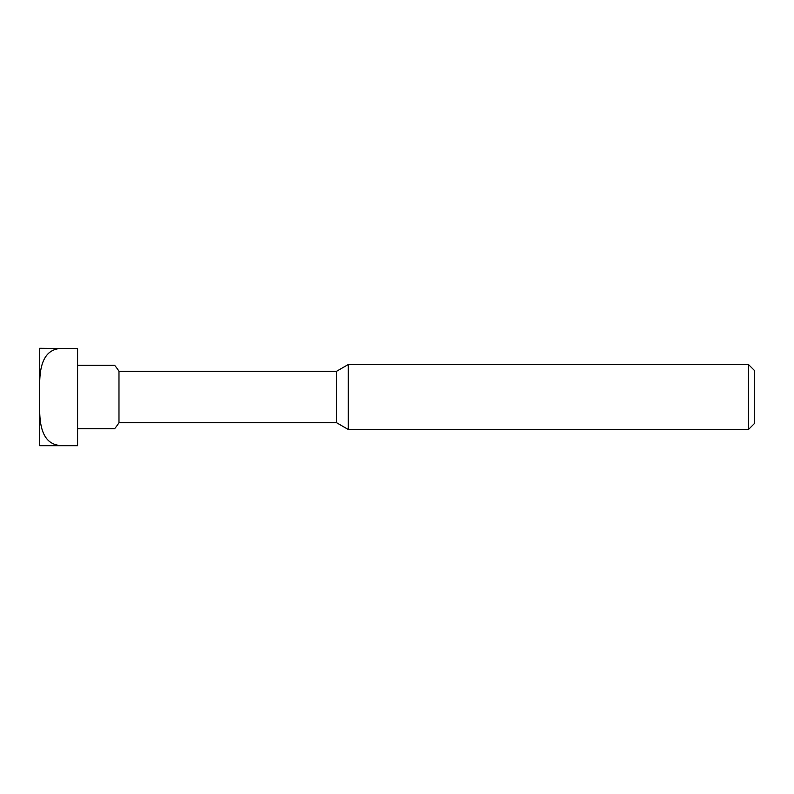<?xml version="1.0" encoding="UTF-8"?>
<svg xmlns="http://www.w3.org/2000/svg" width="794" height="794" viewBox="0 0 794 794"><rect width="100%" height="100%" fill="white"/><g stroke="black" fill="none" stroke-linecap="round" stroke-linejoin="round"><path stroke-width="1.19" d="M39.7 445.722L77.594 445.722L39.7 445.722L39.7 403.908C39.432 418.934 39.769 442.983 59.193 445.434M77.594 348.566L39.7 348.278L77.594 348.566L77.594 445.434M59.193 348.566C39.809 350.988 39.412 375.046 39.7 390.092L39.7 403.908M748.484 364.515L754.3 370.332L754.3 423.668L748.484 429.485L348.278 429.485L348.278 364.515L748.484 364.515L748.484 429.485M348.278 429.485L336.557 422.716L336.557 371.284L348.278 364.515M336.557 371.284L118.981 371.284L118.981 422.716L336.557 422.716M77.594 428.671L114.624 428.671L77.594 428.671M77.594 365.329L114.624 365.329L77.594 365.329M39.7 348.278L39.7 390.092M118.981 371.284A48.722 48.722 0 0 0 114.624 365.329M114.624 428.671A48.722 48.722 0 0 0 118.981 422.716"/></g></svg>
